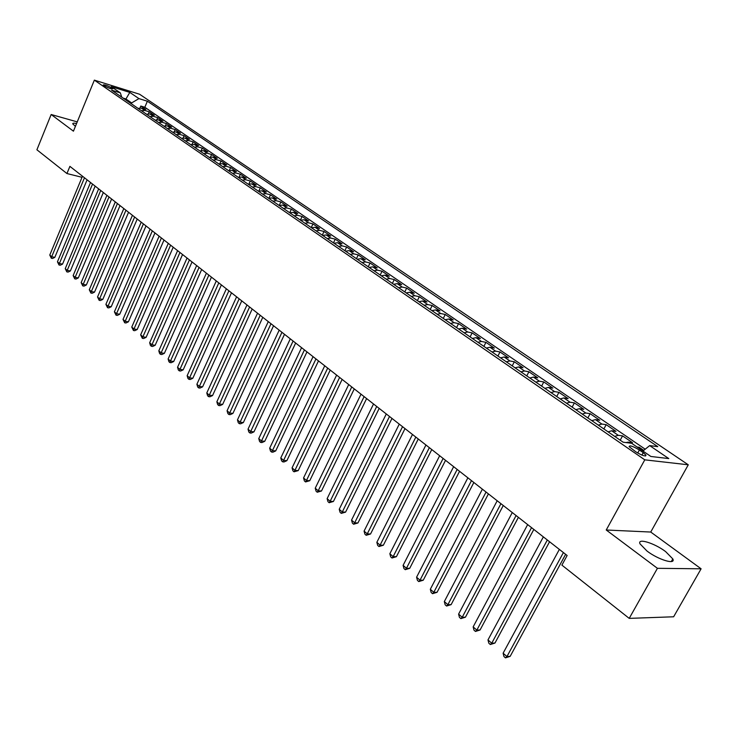<?xml version="1.0" encoding="UTF-8"?>
<svg xmlns="http://www.w3.org/2000/svg" width="738" height="738" viewBox="0 0 738 738"><rect width="100%" height="100%" fill="white"/><g stroke="black" fill="none" stroke-linecap="round" stroke-linejoin="round"><path stroke-width="1.11" d="M76.567 123.55C73.865 122.951 72.592 123.071 72.767 123.91L75.414 126.355M647.023 551.065C658.416 559.782 676.008 565.087 672.807 558.906L665.593 551.572C654.283 543.011 637.005 537.753 640.03 543.878L647.023 551.065M104.04 85.626C108.514 88.126 111.438 89.187 112.803 88.818L112.028 88.108C107.563 85.626 104.648 84.556 103.274 84.925L104.04 85.626M688.277 464.802L139.574 94.233L94.353 80.138L644.781 459.839L688.277 464.802L650.741 532.043L606.239 530.004L657.429 568.315L701.1 568.804L650.741 532.043M701.1 568.804L673.628 616.784L629.21 618.379L657.429 568.315M643.748 450.383L639.265 447.311L638.785 448.187M626.009 442.569L628.269 442.154L632.54 442.708L622.558 435.872L620.215 440.199M608.094 431.859L611.673 430.771L615.972 431.361L606.184 424.664L603.878 428.953M591.821 420.66L595.4 419.608L599.726 420.245L590.132 413.667L587.854 417.929M575.871 409.682L579.45 408.668L583.795 409.332L574.385 402.893L572.144 407.118M560.225 398.917L563.804 397.939L568.168 398.64L558.934 392.321L556.738 396.509M544.884 388.354L548.463 387.413L552.845 388.142L543.786 381.943L541.618 386.103M529.829 377.994L533.408 377.081L537.799 377.847L528.915 371.758L526.775 375.891M515.059 367.828L518.639 366.952L523.048 367.745L514.321 361.777L512.218 365.873M500.567 357.856L504.146 356.998L508.565 357.829L500.004 351.961L497.929 356.039M486.342 348.068L489.912 347.238L494.34 348.096L485.936 342.34L483.888 346.38M472.375 338.456L475.945 337.653L480.383 338.539L472.126 332.884L470.115 336.897M458.658 329.019L462.228 328.244L466.674 329.148L458.566 323.604L456.582 327.589M445.189 319.748L448.75 319L453.215 319.932L445.245 314.48L443.289 318.438M431.961 310.643L435.521 309.923L439.986 310.882L432.164 305.523L430.226 309.453M418.972 301.704L422.523 301.003L426.998 301.98L419.304 296.722L417.404 300.624M406.204 292.912L409.747 292.239L414.221 293.244L406.675 288.069L404.793 291.944M393.658 284.278L397.192 283.632L401.675 284.656L394.249 279.573L392.395 283.41M381.325 275.791L384.858 275.163L389.341 276.206L382.044 271.215L380.218 275.034M369.203 267.451L372.727 266.842L377.219 267.912L370.042 262.996L368.234 266.787M357.284 259.25L360.808 258.669L365.301 259.748L358.244 254.914L356.463 258.678M345.569 251.188L349.083 250.625L353.576 251.723L346.639 246.972L344.877 250.708M334.046 243.263L337.552 242.719L342.054 243.826L335.227 239.158L333.484 242.876M322.718 235.459L326.214 234.933L330.716 236.068L324 231.474L322.285 235.164M311.574 227.793L315.061 227.286L319.554 228.429L312.949 223.909L311.261 227.572M300.606 220.247L304.084 219.758L308.585 220.92L302.082 216.465L300.412 220.108M289.813 212.821L293.29 212.35L297.783 213.522L291.39 209.14L289.73 212.765M279.195 205.515L282.663 205.053L287.156 206.243L280.855 201.935L279.25 205.487M268.752 198.319L272.202 197.885L276.695 199.085L270.495 194.841L268.973 198.218M258.466 191.243L261.916 190.819L266.4 192.037L260.293 187.858L258.853 191.077M248.337 184.269L251.778 183.863L256.261 185.09L250.256 180.985L248.881 184.048M238.374 177.415L241.796 177.019L246.28 178.264L240.367 174.214L239.057 177.148M228.549 170.653L231.972 170.284L236.446 171.53L230.625 167.544L229.389 170.349M218.891 164.002L222.295 163.642L226.769 164.906L221.031 160.976L219.85 163.661M209.371 157.452L212.765 157.102L217.23 158.375L211.585 154.51L210.459 157.083M199.989 150.995L203.384 150.663L207.839 151.945L202.277 148.135L201.197 150.607M190.755 144.639L194.131 144.325L198.587 145.607L193.107 141.853L192.074 144.233M181.649 138.375L185.026 138.071L189.472 139.371L184.066 135.672L183.079 137.96M172.683 132.203L176.05 131.908L180.487 133.218L175.155 129.574L174.214 131.779M163.845 126.124L167.194 125.838L171.631 127.157L166.382 123.56L165.478 125.691M155.137 120.128L158.476 119.86L162.904 121.18L157.729 117.637L156.862 119.694M146.548 114.224L149.888 113.966L154.307 115.294L149.205 111.798L148.366 113.79M629.21 618.379L561.895 565.124L567.135 555.493L69.898 166.364L66.937 173.541L82.029 177.304M643.232 452.662L639.376 450.014C633.001 446.204 629.588 445.079 629.127 446.628L635.695 451.757C642.106 455.595 645.538 456.73 645.99 455.152L643.232 452.662L641.903 455.078M121.779 97.176L120.312 92.859L111.586 90.165L623.121 442.2L631.645 443.289L650.87 456.471L668.785 458.584L649.68 445.604L657.779 446.647L147.369 101.207L138.938 98.606L131.641 102.933L125.838 98.938L123.145 98.117M120.312 92.859L111.217 86.623L129.805 92.398L138.938 98.606M637.115 447.043L639.265 447.311M645.206 449.202L144.823 107.268L140.792 106.041L139.989 107.969M138.089 108.394L141.41 108.154L145.829 109.492L140.792 106.041M141.456 110.718L144.786 110.46L149.205 111.798M149.971 116.576L153.31 116.309L157.729 117.637M158.605 122.517L161.954 122.24L166.382 123.56M167.36 128.55L170.718 128.255L175.155 129.574M176.253 134.667L179.62 134.362L184.066 135.672M185.275 140.875L188.651 140.561L193.107 141.853M194.426 147.176L197.821 146.844L202.277 148.135M203.725 153.569L207.12 153.227L211.585 154.51M213.162 160.063L216.566 159.712L221.031 160.976M222.738 166.65L226.151 166.29L230.625 167.544M232.461 173.347L235.883 172.969L240.367 174.214M242.341 180.146L245.772 179.749L250.256 180.985M252.368 187.046L255.809 186.631L260.293 187.858M262.562 194.057L266.012 193.633L270.495 194.841M272.912 201.179L276.372 200.736L280.855 201.935M283.429 208.42L286.897 207.959L291.39 209.14M294.111 215.773L297.589 215.293L302.082 216.465M304.969 223.245L308.456 222.756L312.949 223.909M316.012 230.846L319.499 230.33L324 231.474M327.229 238.568L330.725 238.033L335.227 239.158M338.641 246.418L342.146 245.865L346.639 246.972M350.236 254.398L353.751 253.826L358.244 254.914M362.035 262.516L365.55 261.925L370.042 262.996M374.028 270.772L377.552 270.154L382.044 271.215M386.232 279.167L389.765 278.53L394.249 279.573M398.649 287.719L402.192 287.054L406.675 288.069M411.278 296.408L414.83 295.726L419.304 296.722M424.138 305.255L427.689 304.554L432.164 305.523M437.228 314.268L440.78 313.539L445.245 314.48M450.549 323.438L454.11 322.681L458.566 323.604M464.119 332.773L467.68 331.989L472.126 332.884M477.929 342.275L481.499 341.473L485.936 342.34M491.997 351.961L495.576 351.122L500.004 351.961M506.333 361.823L509.912 360.956L514.321 361.777M520.936 371.878L524.515 370.983L528.915 371.758M535.816 382.118L539.395 381.186L543.786 381.943M550.991 392.551L554.57 391.592L558.934 392.321M566.452 403.197L570.031 402.201L574.385 402.893M582.217 414.046L585.797 413.022L590.132 413.667M598.297 425.106L601.876 424.055L606.184 424.664M614.689 436.398L618.269 435.3L622.558 435.872M77.25 121.881L51.162 114.51L36.9 149.777L66.937 173.541M51.162 114.51L73.44 131.179L94.353 80.138M606.239 530.004L644.781 459.839M125.506 99.741L129.805 92.398M131.309 103.735L131.641 102.933M642.936 451.029L649.68 445.604M144.823 107.268L147.369 101.207M563.408 552.577L506.941 656.562L503.113 653.204L559.358 549.404M565.64 554.321L510.161 656.359L506.941 656.562L505.475 657.862L503.943 656.516L503.113 653.204M510.161 656.359L505.475 657.862M547.319 539.985L491.739 643.213L487.984 639.92L543.352 536.877M549.579 541.747L494.967 643.047L491.739 643.213L490.318 644.523L488.814 643.204L487.984 639.92M494.967 643.047L490.318 644.523M531.554 527.642L476.831 630.123L473.15 626.885L527.661 524.598M533.832 529.432L480.069 629.984L476.831 630.123L475.456 631.442L473.98 630.151L473.15 626.885M480.069 629.984L475.456 631.442M516.093 515.539L462.209 617.282L458.602 614.108L512.273 512.55M518.399 517.347L465.457 617.18L462.209 617.282L460.872 618.619L459.433 617.346L458.602 614.108M465.457 617.18L460.872 618.619M500.927 503.676L447.865 604.69L444.322 601.571L497.191 500.751M503.261 505.502L451.13 604.625L447.865 604.69L446.573 606.036L445.162 604.791L444.322 601.571M451.13 604.625L446.573 606.036M486.065 492.043L433.796 592.328L430.319 589.275L482.394 489.174M488.418 493.888L437.062 592.3L433.796 592.328L432.542 593.684L431.158 592.466L430.319 589.275M437.062 592.3L432.542 593.684M471.481 480.632L419.996 580.206L416.583 577.208L467.874 477.809M473.851 482.486L423.261 580.206L419.996 580.206L418.778 581.572L417.413 580.372L416.583 577.208M423.261 580.206L418.778 581.572M457.173 469.433L406.444 568.306L403.096 565.363L453.639 466.665M459.562 471.305L409.71 568.334L406.444 568.306L405.263 569.681L403.926 568.5L403.096 565.363M409.71 568.334L405.263 569.681M443.132 458.446L393.142 556.618L389.849 553.731L439.663 455.733M445.54 460.327L396.417 556.673L393.142 556.618L391.998 558.011L390.688 556.849L389.849 553.731M396.417 556.673L391.998 558.011M429.35 447.662L380.079 545.151L376.85 542.31L425.946 444.996M431.776 449.562L383.354 545.234L380.079 545.151L378.972 546.544L377.681 545.41L376.85 542.31M383.354 545.234L378.972 546.544M415.826 437.081L367.256 533.888L364.083 531.102L412.487 434.461M418.271 438.99L370.541 533.998L367.256 533.888L366.186 535.29L364.913 534.174L364.083 531.102M370.541 533.998L366.186 535.29M402.551 426.684L354.664 522.827L351.546 520.087L399.267 424.119M405.005 428.612L357.939 522.965L354.664 522.827L353.622 524.238L352.377 523.141L351.546 520.087M357.939 522.965L353.622 524.238M389.507 416.481L342.294 511.96L339.231 509.275L386.288 413.963M391.979 418.418L345.578 512.126L342.294 511.96L341.279 513.38L340.061 512.301L339.231 509.275M345.578 512.126L341.279 513.38M376.703 406.463L330.135 501.286L327.128 498.648L373.539 403.981M379.184 408.4L333.419 501.471L330.135 501.286L329.157 502.716L327.958 501.655L327.128 498.648M333.419 501.471L329.157 502.716M364.12 396.62L318.198 490.798L315.237 488.205L361.011 394.184M366.62 398.566L321.473 491.01L318.198 490.798L317.248 492.228L316.067 491.194L315.237 488.205M321.473 491.01L317.248 492.228M351.768 386.943L306.454 480.493L303.558 477.938L348.705 384.553M354.268 388.908L309.739 480.724L306.454 480.493L305.541 481.932L304.379 480.908L303.558 477.938M309.739 480.724L305.541 481.932M339.618 377.441L294.923 470.355L292.073 467.855L336.62 375.098M342.137 379.415L298.207 470.613L294.923 470.355L294.028 471.803L292.894 470.798L292.073 467.855M298.207 470.613L294.028 471.803M327.69 368.105L283.586 460.401L280.781 457.938L324.738 365.799M330.218 370.079L286.861 460.678L283.586 460.401L282.719 461.85L281.602 460.863L280.781 457.938M286.861 460.678L284.029 461.96L282.719 461.85M315.965 358.926L272.433 450.604L269.674 448.187L313.06 356.657M318.502 360.91L275.708 450.909L272.433 450.604L271.593 452.062L270.495 451.093L269.674 448.187M275.708 450.909L272.912 452.182L271.593 452.062M304.434 349.904L261.473 440.983L258.761 438.593L301.584 347.672M306.98 351.897L264.748 441.296L261.473 440.983L260.662 442.44L259.573 441.481L258.761 438.593M264.748 441.296L261.972 442.56L260.662 442.44M293.097 341.039L250.689 431.509L248.023 429.165L290.292 338.843M295.652 343.032L253.964 431.85L250.689 431.509L249.905 432.975L248.835 432.034L248.023 429.165M253.964 431.85L251.215 433.105L249.905 432.975M281.953 332.312L240.081 422.201L237.461 419.894L279.195 330.154M284.508 334.314L243.356 422.551L240.081 422.201L239.324 423.667L238.273 422.745L237.461 419.894M243.356 422.551L240.634 423.806L239.324 423.667M270.994 323.733L229.656 413.031L227.073 410.771L268.281 321.611M273.558 325.744L232.922 413.409L229.656 413.031L228.918 414.507L227.885 413.594L227.073 410.771M232.922 413.409L230.219 414.655L228.918 414.507M260.21 315.301L219.389 404.018L216.852 401.786L257.544 313.207M262.783 317.312L222.655 404.406L219.389 404.018L218.679 405.494L217.664 404.599L216.852 401.786M222.655 404.406L219.979 405.651L218.679 405.494M249.601 306.999L209.288 395.153L206.788 392.957L246.981 304.942M252.184 309.019L212.553 395.559L209.288 395.153L208.596 396.629L207.599 395.752L206.788 392.957M212.553 395.559L209.906 396.786L208.596 396.629M239.167 298.835L199.352 386.426L196.889 384.258L236.594 296.814M241.76 300.855L202.609 386.841L199.352 386.426L198.679 387.902L197.701 387.035L196.889 384.258M202.609 386.841L199.98 388.068L198.679 387.902M228.909 290.8L189.574 377.828L187.148 375.707L226.363 288.807M231.492 292.829L192.821 378.271L189.574 377.828L188.919 379.314L187.95 378.465L187.148 375.707M192.821 378.271L190.219 379.489L188.919 379.314M218.799 282.894L179.943 369.378L177.554 367.284L216.299 280.938M221.391 284.923L183.19 369.821L179.943 369.378L179.316 370.854L178.356 370.024L177.554 367.284M183.19 369.821L180.607 371.039L179.316 370.854M208.854 275.108L170.46 361.048L168.116 358.991L206.4 273.189M211.455 277.147L173.707 361.509L170.46 361.048L169.851 362.533L168.919 361.712L168.116 358.991M173.707 361.509L171.151 362.718L169.851 362.533M199.066 267.451L161.133 352.856L158.818 350.827L196.649 265.551M201.668 269.49L164.362 353.327L161.133 352.856L160.543 354.341L159.611 353.53L158.818 350.827M164.362 353.327L161.834 354.526L160.543 354.341M189.435 259.914L151.936 344.784L149.666 342.783L187.046 258.042M192.037 261.944L155.164 345.273L151.936 344.784L151.364 346.27L150.46 345.467L149.666 342.783M155.164 345.273L152.655 346.463L151.364 346.27M179.943 252.488L142.886 336.832L140.644 334.858L177.6 250.643M182.554 254.527L146.115 337.331L142.886 336.832L142.333 338.318L140.644 334.858M146.115 337.331L143.624 338.521L142.333 338.318M170.607 245.173L133.975 329L131.761 327.063L168.292 243.365M173.209 247.212L137.185 329.517L133.975 329L133.44 330.495L131.761 327.063M137.185 329.517L134.722 330.698L133.44 330.495M161.401 237.977L125.192 321.288L123.015 319.379L159.122 236.188M164.011 240.016L128.403 321.814L125.192 321.288L124.676 322.783L123.015 319.379M128.403 321.814L125.958 322.986L124.676 322.783M152.342 230.883L116.539 313.687L114.399 311.805L150.1 229.131M154.952 232.922L119.741 314.231L116.539 313.687L116.041 315.181L114.399 311.805M119.741 314.231L117.324 315.394L116.041 315.181M143.412 223.9L108.016 306.205L105.903 304.351L141.207 222.166M146.023 225.939L111.217 306.75L108.016 306.205L107.527 307.691L105.903 304.351M111.217 306.75L108.809 307.912L107.527 307.691M134.62 217.018L99.612 298.825L97.536 296.999L132.443 215.311M137.231 219.057L102.803 299.388L99.612 298.825L99.15 300.32L97.536 296.999M102.803 299.388L100.423 300.541L99.15 300.32M125.958 210.238L91.337 291.556L89.289 289.757L123.809 208.559M128.569 212.276L94.519 292.128L91.337 291.556L90.885 293.051L89.289 289.757M94.519 292.128L92.158 293.272L90.885 293.051M117.416 203.55L83.182 284.388L81.152 282.617L115.303 201.898M120.026 205.598L86.355 284.969L83.182 284.388L82.739 285.883L81.152 282.617M86.355 284.969L84.012 286.113L82.739 285.883M109.003 196.972L75.138 277.331L73.145 275.578L106.918 195.339M111.613 199.011L78.311 277.922L75.138 277.331L74.713 278.816L73.145 275.578M78.311 277.922L75.986 279.056L74.713 278.816M100.709 190.478L67.204 270.366L65.239 268.641L98.661 188.873M103.32 192.526L70.368 270.966L67.204 270.366L66.798 271.852L65.239 268.641M70.368 270.966L68.071 272.091L66.798 271.852M92.536 184.085L59.391 263.503L57.453 261.796L90.516 182.498M95.147 186.124L62.545 264.112L59.391 263.503L59.003 264.988L57.453 261.796M62.545 264.112L60.258 265.237L59.003 264.988M84.483 177.775L51.688 256.732L49.778 255.053L82.481 176.216M87.093 179.823L54.833 257.35L51.688 256.732L51.309 258.226L49.778 255.053M54.833 257.35L52.564 258.466L51.309 258.226M628.269 442.154L629.523 443.021M141.41 108.154L144.786 110.46M149.888 113.966L153.31 116.309M158.476 119.86L161.954 122.24M167.194 125.838L170.718 128.255M176.05 131.908L179.62 134.362M185.026 138.071L188.651 140.561M194.131 144.325L197.821 146.844M203.384 150.663L207.12 153.227M212.765 157.102L216.566 159.712M222.295 163.642L226.151 166.29M231.972 170.284L235.883 172.969M241.796 177.019L245.772 179.749M251.778 183.863L255.809 186.631M261.916 190.819L266.012 193.633M272.202 197.885L276.372 200.736M282.663 205.053L286.897 207.959M293.29 212.35L297.589 215.293M304.084 219.758L308.456 222.756M315.061 227.286L319.499 230.33M326.214 234.933L330.725 238.033M337.552 242.719L342.146 245.865M349.083 250.625L353.751 253.826M360.808 258.669L365.55 261.925M372.727 266.842L377.552 270.154M384.858 275.163L389.765 278.53M397.192 283.632L402.192 287.054M409.747 292.239L414.83 295.726M422.523 301.003L427.689 304.554M435.521 309.923L440.78 313.539M448.75 319L454.11 322.681M462.228 328.244L467.68 331.989M475.945 337.653L481.499 341.473M489.912 347.238L495.576 351.122M504.146 356.998L509.912 360.956M518.639 366.952L524.515 370.983M533.408 377.081L539.395 381.186M548.463 387.413L554.57 391.592M563.804 397.939L570.031 402.201M579.45 408.668L585.797 413.022M595.4 419.608L601.876 424.055M611.673 430.771L618.269 435.3M637.724 453.031L639.376 450.014M671.303 561.563L672.807 558.906M645.529 455.992L645.99 455.152"/></g></svg>
